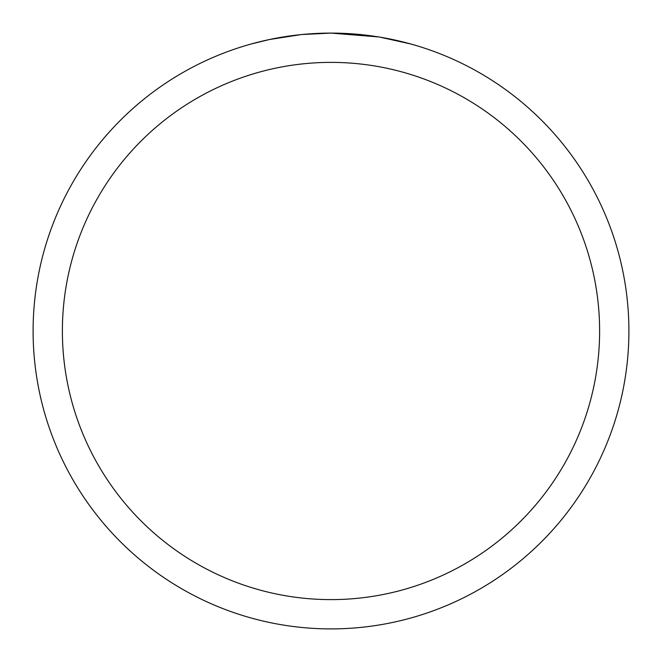 <?xml version="1.0" encoding="UTF-8"?>
<svg xmlns="http://www.w3.org/2000/svg" width="662" height="662" viewBox="0 0 662 662"><rect width="100%" height="100%" fill="white"/><g stroke="black" fill="none" stroke-linecap="round" stroke-linejoin="round"><path stroke-width="0.99" d="M336.37 33.15L340.069 33.241M364.009 34.937L365.143 35.061M378.631 36.931L331 33.1A297.9 297.9 0 0 1 628.9 331A297.9 297.9 0 0 1 331 628.9A297.9 297.9 0 0 1 33.1 331A297.9 297.9 0 0 1 331 33.1L302.021 34.515M379.897 37.138L410.647 43.949M331 62.385A268.615 268.615 0 0 1 599.615 331A268.615 268.615 0 0 1 331 599.615A268.615 268.615 0 0 1 62.385 331A268.615 268.615 0 0 1 331 62.385M300.763 34.639L269.326 39.554L251.353 43.949M290.932 35.806L295.856 35.185M311.347 33.745L315.6 33.497"/></g></svg>
